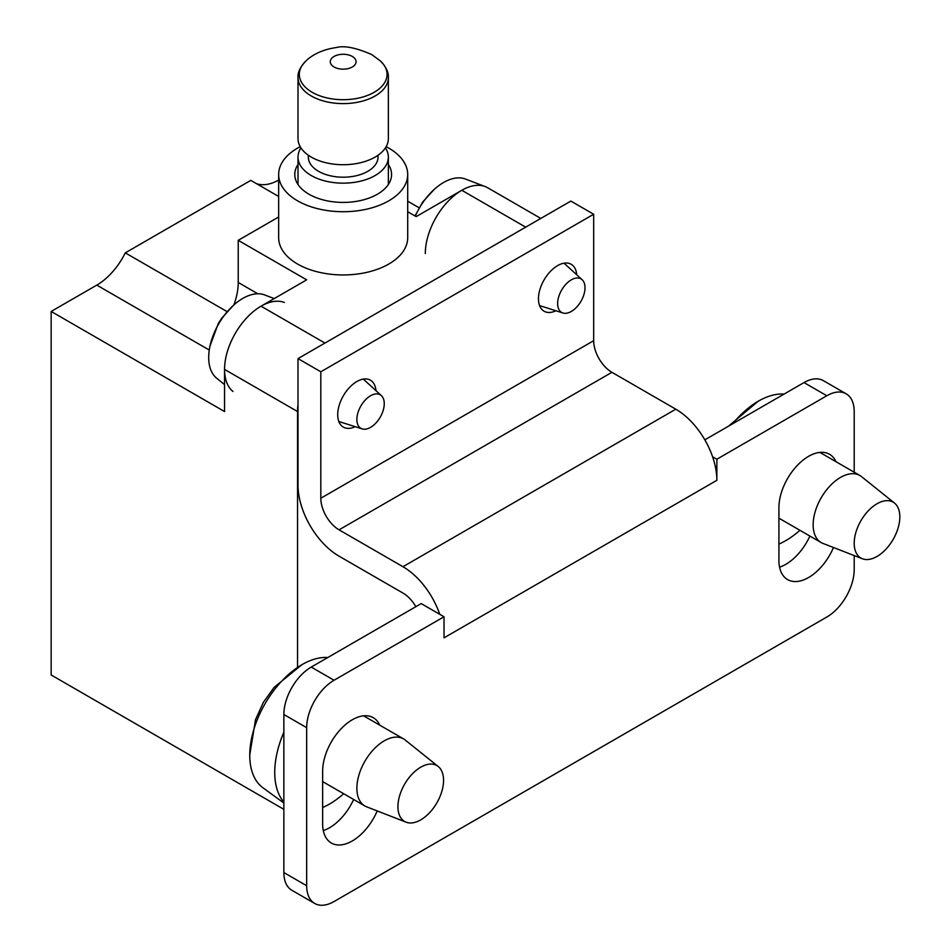 <?xml version="1.0" encoding="UTF-8"?>
<svg xmlns="http://www.w3.org/2000/svg" width="951" height="951" viewBox="0 0 951 951"><rect width="100%" height="100%" fill="white"/><g stroke="black" fill="none" stroke-linecap="round" stroke-linejoin="round"><path stroke-width="1.43" d="M407.706 174.473L407.706 237.691A64.525 37.255 180 0 1 367.871 272.117A64.525 37.255 180 0 1 297.556 264.033A64.525 37.255 180 0 1 278.655 237.691L278.655 174.473A64.525 37.255 0 0 0 297.556 200.816A64.525 37.255 0 0 0 367.871 208.887A64.525 37.255 0 0 0 407.706 174.473A64.525 37.255 0 0 0 388.804 148.13A64.525 37.255 0 0 0 386.154 146.68M300.207 146.68A64.525 37.255 0 0 0 278.655 174.473M388.353 164.44A48.394 27.936 180 0 1 391.574 174.473A48.394 27.936 180 0 1 361.701 200.281A48.394 27.936 180 0 1 308.956 194.23A48.394 27.936 180 0 1 294.786 174.473A48.394 27.936 180 0 1 298.008 164.44M385.428 147.869A45.172 26.081 180 0 1 388.353 157.081A45.172 26.081 180 0 1 360.465 181.177A45.172 26.081 180 0 1 311.239 175.519A45.172 26.081 180 0 1 298.008 157.081A45.172 26.081 180 0 1 300.932 147.869M378.022 155.239L378.022 157.081A34.842 20.114 180 0 1 356.518 175.673A34.842 20.114 180 0 1 318.537 171.311A34.842 20.114 180 0 1 308.338 157.081L308.338 155.239M388.353 77.53L388.353 138.644A45.172 26.081 180 0 1 360.465 162.74A45.172 26.081 180 0 1 311.239 157.081A45.172 26.081 180 0 1 298.008 138.644L298.008 77.53C297.58 72.466 300.243 66.939 305.984 60.935A43.877 25.332 180 0 0 312.154 92.283A43.877 25.332 180 0 0 370.51 94.185A43.877 25.332 180 0 0 380.376 60.935C386.047 66.784 388.709 72.312 388.353 77.53A45.172 26.081 180 0 1 360.465 101.626A45.172 26.081 180 0 1 311.239 95.968A45.172 26.081 180 0 1 298.008 77.53M278.655 216.994L238.237 240.33L306.674 279.844L261.049 306.186A51.616 29.802 120 0 0 224.555 369.404L224.555 411.557L51.164 311.452L51.164 674.984L283.862 809.337M540.81 218.433L487.625 187.716A51.616 29.802 120 0 0 461.817 190.283L416.181 216.614L407.706 211.728M415.86 606.679A25.808 14.907 60 0 0 402.951 593.055L339.079 556.18A58.07 33.535 60 0 1 298.008 485.058L298.008 358.61L570.862 201.077L593.674 214.248L593.674 340.696A25.808 14.907 60 0 0 611.921 372.305L675.804 409.192A58.07 33.535 -120 0 1 712.584 456.765L716.864 459.238L826.823 395.747A38.718 22.349 -60 0 1 846.188 393.833A38.718 22.349 -60 0 1 854.2 411.557L854.2 472.219M846.188 393.833L823.376 380.662A38.718 22.349 120 0 0 804.011 382.575L704.846 439.837M854.2 555.574L854.2 569.613A38.718 22.349 -60 0 1 826.823 617.033L334.051 901.536A38.718 22.349 -60 0 1 314.698 903.45A38.718 22.349 -60 0 1 306.674 885.726L306.674 727.67A38.718 22.349 -60 0 1 334.051 680.25L444.022 616.771L444.022 637.836L716.864 480.314A58.07 33.535 -120 0 0 712.584 456.765M716.864 480.314L716.864 459.238M732.71 423.754A74.047 42.747 -60 0 1 758.066 401.334A74.047 42.747 -60 0 1 784.064 394.094M799.934 530.301A77.435 44.709 -60 0 1 778.917 544.091M862.379 558.76L822.948 543.413A38.718 22.349 -60 0 1 821.165 542.557A38.718 22.349 -60 0 1 813.141 524.833A38.718 22.349 -60 0 1 830.045 485.866A38.718 22.349 -60 0 1 859.87 475.5A38.718 22.349 -60 0 1 861.511 476.617L894.511 503.091A32.263 18.628 -60 0 1 899.836 516.928A32.263 18.628 -60 0 1 886.677 548.394A32.263 18.628 -60 0 1 862.379 558.76A32.263 18.628 -60 0 1 854.2 543.271A32.263 18.628 -60 0 1 869.226 509.843A32.263 18.628 -60 0 1 894.511 503.091M833.48 547.514A41.939 24.215 -60 0 1 787.606 579.599A41.939 24.215 -60 0 1 778.917 560.401L778.917 507.703A41.939 24.215 -60 0 1 797.223 465.503A41.939 24.215 -60 0 1 829.545 454.269A41.939 24.215 -60 0 1 836 461.71M779.57 567.165A41.939 24.215 120 0 0 809.907 536.055M323.304 830.592A41.939 24.215 120 0 0 353.629 799.482M444.022 616.771L421.198 603.6L311.239 667.079A38.718 22.349 120 0 0 283.862 714.498L283.862 872.554A38.718 22.349 120 0 0 291.886 890.279L314.698 903.45M283.862 802.133A77.435 44.709 -60 0 1 274.744 772.45A77.435 44.709 -60 0 1 283.862 732.234M283.862 803.036L262.88 787.713A74.047 42.747 -60 0 1 249.756 755.26A74.047 42.747 -60 0 1 249.756 754.892A74.047 42.747 -60 0 1 301.8 664.761A74.047 42.747 -60 0 1 327.798 657.521M343.668 793.728A77.435 44.709 -60 0 1 322.651 807.518M406.101 822.175L366.67 806.84A38.718 22.349 -60 0 1 364.887 805.984A38.718 22.349 -60 0 1 356.875 788.26A38.718 22.349 -60 0 1 373.767 749.293A38.718 22.349 -60 0 1 403.604 738.927A38.718 22.349 -60 0 1 405.233 740.044L438.245 766.518A32.263 18.628 -60 0 1 443.558 780.355A32.263 18.628 -60 0 1 430.399 811.821A32.263 18.628 -60 0 1 406.101 822.175A32.263 18.628 -60 0 1 397.934 806.698A32.263 18.628 -60 0 1 412.96 773.258A32.263 18.628 -60 0 1 438.245 766.518M377.202 810.93A41.939 24.215 -60 0 1 331.34 843.026A41.939 24.215 -60 0 1 322.651 823.816L322.651 771.13A41.939 24.215 -60 0 1 340.957 728.93A41.939 24.215 -60 0 1 373.279 717.684A41.939 24.215 -60 0 1 379.734 725.137M298.008 358.61L320.82 371.782L320.82 498.229A25.808 14.907 60 0 0 339.079 529.838L402.951 566.713A58.07 33.535 60 0 1 439.742 614.298M320.82 371.782L593.674 214.248M355.175 426.678A27.104 15.644 -60 0 1 343.323 427.118A27.104 15.644 -60 0 1 339.162 405.411A27.104 15.644 -60 0 1 356.875 381.529A27.104 15.644 -60 0 1 370.415 380.186A27.104 15.644 -60 0 1 375.954 390.671M555.931 310.763A27.104 15.644 -60 0 1 544.079 311.215A27.104 15.644 -60 0 1 539.918 289.496A27.104 15.644 -60 0 1 557.631 265.614A27.104 15.644 -60 0 1 571.182 264.271A27.104 15.644 -60 0 1 576.722 274.768M356.875 419.462A19.353 11.174 -60 0 1 366.135 399.158A19.353 11.174 -60 0 1 381.387 395.628A19.353 11.174 -60 0 1 384.252 403.652A19.353 11.174 -60 0 1 376.584 422.268A19.353 11.174 -60 0 1 362.176 428.889A19.353 11.174 -60 0 1 356.875 419.462M557.631 303.547A19.353 11.174 -60 0 1 566.891 283.243A19.353 11.174 -60 0 1 582.143 279.725A19.353 11.174 -60 0 1 585.008 287.749A19.353 11.174 -60 0 1 577.34 306.365A19.353 11.174 -60 0 1 562.933 312.986A19.353 11.174 -60 0 1 557.631 303.547M238.237 240.33L238.237 282.483A51.616 29.802 -60 0 1 233.898 304.914M227.099 311.631L125.294 252.859L250.814 180.381L278.655 196.465M51.164 311.452L96.8 285.11A51.616 29.802 120 0 0 125.294 252.859M256.485 183.662A51.616 29.802 120 0 0 278.655 180.108M485.117 186.527A51.616 29.802 120 0 0 446.292 203.241A51.616 29.802 120 0 0 425.311 253.501M415.314 216.115A48.239 27.852 -60 0 1 434.286 189.344A48.239 27.852 -60 0 1 465.336 179.002L485.069 186.515M407.706 201.184L418.999 207.71M284.361 302.442A51.616 29.802 120 0 0 245.536 319.144A51.616 29.802 120 0 0 224.555 369.404A51.616 29.802 120 0 0 232.959 391.467M224.555 384.608L216.555 378.094A48.239 27.852 -60 0 1 208.697 357.493A48.239 27.852 -60 0 1 209.981 346.033A48.239 27.852 -60 0 1 233.518 305.259A48.239 27.852 -60 0 1 264.58 294.917L274.221 298.578M298.008 404.65A51.616 29.802 -60 0 0 297.556 411.557L297.556 667.364M352.31 56.454A12.91 7.453 180 0 1 352.31 66.986A12.91 7.453 180 0 1 334.051 66.986A12.91 7.453 180 0 1 334.051 56.454A12.91 7.453 180 0 1 352.31 56.454M324.933 343.061L261.049 306.186M525.689 227.158L461.817 190.283M826.823 395.747L804.011 382.575M334.051 680.25L311.239 667.079M306.674 727.67L283.862 714.498M306.674 885.726L283.862 872.554M402.951 566.713L675.804 409.192M339.079 529.838L611.921 372.305M320.82 498.229L593.674 340.696M209.256 350.039L96.8 285.11M257.792 293.764L238.237 282.483M297.556 411.557L224.555 369.404M388.353 157.081L388.353 184.506M298.008 157.081L298.008 184.506M305.984 60.935C309.883 57.024 319.512 49.856 336.345 47.55C344.155 45.363 355.924 47.693 371.663 54.54L380.376 60.935M728.537 426.155L758.066 401.334M859.87 475.5L819.869 452.403M821.165 542.557L778.917 518.164M249.756 754.892L255.51 719.645L263.391 702.313L274.161 687.347L301.8 664.761M403.604 738.927L363.603 715.83M364.887 805.984L322.651 781.591M381.387 395.628L363.294 379.092M362.176 428.889L338.818 421.495M582.143 279.725L564.05 263.189M562.933 312.986L539.574 305.592M415.005 215.936L422.684 202.052L434.286 189.344M209.981 346.033L218.326 323.459L221.928 317.955L233.518 305.259"/></g></svg>
